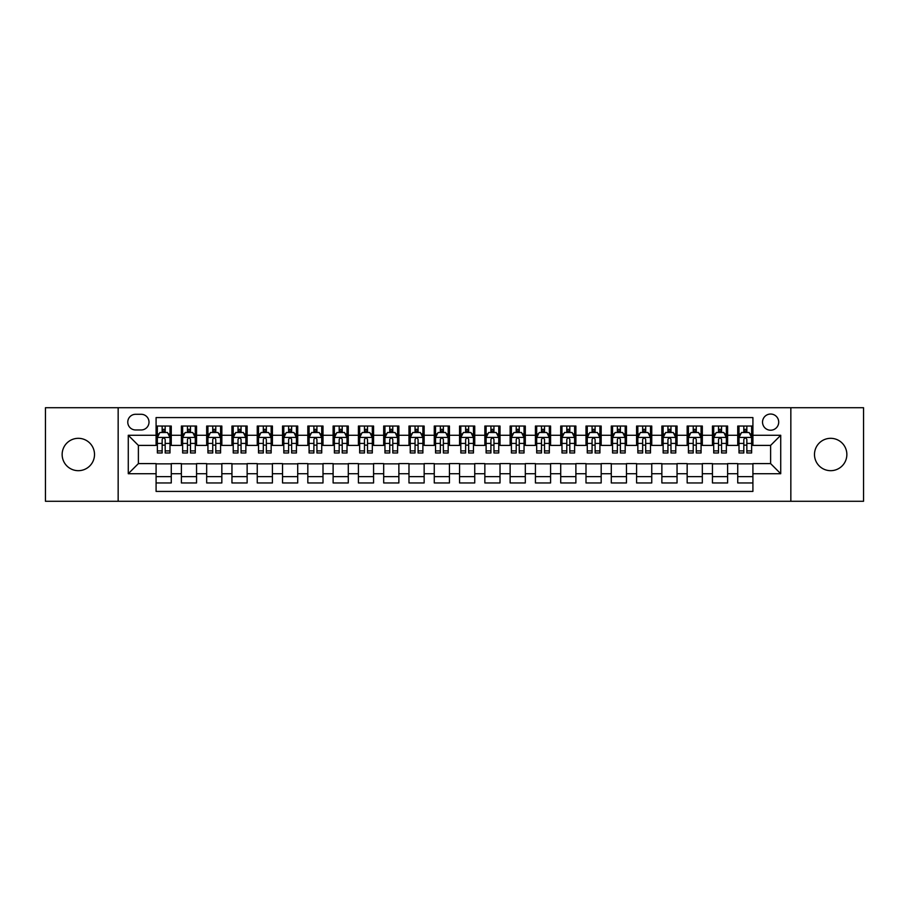 <?xml version="1.0" encoding="UTF-8"?>
<svg xmlns="http://www.w3.org/2000/svg" width="909" height="909" viewBox="0 0 909 909"><rect width="100%" height="100%" fill="white"/><g stroke="black" fill="none" stroke-linecap="round" stroke-linejoin="round"><path stroke-width="1.36" d="M830.678 438.32A16.18 16.18 0 0 0 814.487 454.5A16.18 16.18 0 0 0 830.678 470.68A16.18 16.18 0 0 0 846.858 454.5A16.18 16.18 0 0 0 830.678 438.32M78.322 438.32A16.18 16.18 0 0 0 62.142 454.5A16.18 16.18 0 0 0 78.322 470.68A16.18 16.18 0 0 0 94.513 454.5A16.18 16.18 0 0 0 78.322 438.32M770.616 414.038A8.09 8.09 0 0 0 762.526 422.128A8.09 8.09 0 0 0 770.616 430.218A8.09 8.09 0 0 0 778.706 422.128A8.09 8.09 0 0 0 770.616 414.038M790.841 501.279L863.55 501.279L863.55 407.721L790.841 407.721L790.841 501.279L118.159 501.279L118.159 407.721L45.45 407.721L45.45 501.279L118.159 501.279M752.913 426.048L737.733 426.048L737.733 435.286L727.62 435.286L727.62 445.399L737.733 445.399L737.733 435.286M727.62 435.286L727.62 426.048L712.451 426.048L712.451 435.286L702.327 435.286L702.327 445.399L712.451 445.399L712.451 435.286M702.327 435.286L702.327 426.048L687.159 426.048L687.159 435.286L677.046 435.286L677.046 445.399L687.159 445.399L687.159 435.286M677.046 435.286L677.046 426.048L661.866 426.048L661.866 435.286L651.753 435.286L651.753 445.399L661.866 445.399L661.866 435.286M651.753 435.286L651.753 426.048L636.584 426.048L636.584 435.286L626.46 435.286L626.46 445.399L636.584 445.399L636.584 435.286M626.46 435.286L626.46 426.048L611.291 426.048L611.291 435.286L601.179 435.286L601.179 445.399L611.291 445.399L611.291 435.286M601.179 435.286L601.179 426.048L585.998 426.048L585.998 435.286L575.886 435.286L575.886 445.399L585.998 445.399L585.998 435.286M575.886 435.286L575.886 426.048L560.717 426.048L560.717 435.286L550.593 435.286L550.593 445.399L560.717 445.399L560.717 435.286M550.593 435.286L550.593 426.048L535.424 426.048L535.424 435.286L525.311 435.286L525.311 445.399L535.424 445.399L535.424 435.286M525.311 435.286L525.311 426.048L510.131 426.048L510.131 435.286L500.018 435.286L500.018 445.399L510.131 445.399L510.131 435.286M500.018 435.286L500.018 426.048L484.849 426.048L484.849 435.286L474.737 435.286L474.737 445.399L484.849 445.399L484.849 435.286M474.737 435.286L474.737 426.048L459.556 426.048L459.556 435.286L449.444 435.286L449.444 445.399L459.556 445.399L459.556 435.286M449.444 435.286L449.444 426.048L434.263 426.048L434.263 435.286L424.151 435.286L424.151 445.399L434.263 445.399L434.263 435.286M424.151 435.286L424.151 426.048L408.982 426.048L408.982 435.286L398.869 435.286L398.869 445.399L408.982 445.399L408.982 435.286M398.869 435.286L398.869 426.048L383.689 426.048L383.689 435.286L373.576 435.286L373.576 445.399L383.689 445.399L383.689 435.286M373.576 435.286L373.576 426.048L358.407 426.048L358.407 435.286L348.283 435.286L348.283 445.399L358.407 445.399L358.407 435.286M348.283 435.286L348.283 426.048L333.114 426.048L333.114 435.286L323.002 435.286L323.002 445.399L333.114 445.399L333.114 435.286M323.002 435.286L323.002 426.048L307.821 426.048L307.821 435.286L297.709 435.286L297.709 445.399L307.821 445.399L307.821 435.286M297.709 435.286L297.709 426.048L282.54 426.048L282.54 435.286L272.416 435.286L272.416 445.399L282.54 445.399L282.54 435.286M272.416 435.286L272.416 426.048L257.247 426.048L257.247 435.286L247.134 435.286L247.134 445.399L257.247 445.399L257.247 435.286M247.134 435.286L247.134 426.048L231.954 426.048L231.954 435.286L221.841 435.286L221.841 445.399L231.954 445.399L231.954 435.286M221.841 435.286L221.841 426.048L206.673 426.048L206.673 435.286L196.549 435.286L196.549 445.399L206.673 445.399L206.673 435.286M196.549 435.286L196.549 426.048L181.38 426.048L181.38 445.399L171.267 445.399L171.267 426.048L156.087 426.048M156.087 482.952L171.267 482.952L171.267 463.601L181.38 463.601L181.38 482.952L196.549 482.952L196.549 463.601L206.673 463.601L206.673 473.714L196.549 473.714M206.673 473.714L206.673 482.952L221.841 482.952L221.841 463.601L231.954 463.601L231.954 473.714L221.841 473.714M231.954 473.714L231.954 482.952L247.134 482.952L247.134 463.601L257.247 463.601L257.247 473.714L247.134 473.714M257.247 473.714L257.247 482.952L272.416 482.952L272.416 463.601L282.54 463.601L282.54 473.714L272.416 473.714M282.54 473.714L282.54 482.952L297.709 482.952L297.709 463.601L307.821 463.601L307.821 473.714L297.709 473.714M307.821 473.714L307.821 482.952L323.002 482.952L323.002 463.601L333.114 463.601L333.114 473.714L323.002 473.714M333.114 473.714L333.114 482.952L348.283 482.952L348.283 463.601L358.407 463.601L358.407 473.714L348.283 473.714M358.407 473.714L358.407 482.952L373.576 482.952L373.576 463.601L383.689 463.601L383.689 473.714L373.576 473.714M383.689 473.714L383.689 482.952L398.869 482.952L398.869 463.601L408.982 463.601L408.982 473.714L398.869 473.714M408.982 473.714L408.982 482.952L424.151 482.952L424.151 463.601L434.263 463.601L434.263 473.714L424.151 473.714M434.263 473.714L434.263 482.952L449.444 482.952L449.444 463.601L459.556 463.601L459.556 473.714L449.444 473.714M459.556 473.714L459.556 482.952L474.737 482.952L474.737 463.601L484.849 463.601L484.849 473.714L474.737 473.714M484.849 473.714L484.849 482.952L500.018 482.952L500.018 463.601L510.131 463.601L510.131 473.714L500.018 473.714M510.131 473.714L510.131 482.952L525.311 482.952L525.311 463.601L535.424 463.601L535.424 473.714L525.311 473.714M535.424 473.714L535.424 482.952L550.593 482.952L550.593 463.601L560.717 463.601L560.717 473.714L550.593 473.714M560.717 473.714L560.717 482.952L575.886 482.952L575.886 463.601L585.998 463.601L585.998 473.714L575.886 473.714M585.998 473.714L585.998 482.952L601.179 482.952L601.179 463.601L611.291 463.601L611.291 473.714L601.179 473.714M611.291 473.714L611.291 482.952L626.46 482.952L626.46 463.601L636.584 463.601L636.584 473.714L626.46 473.714M636.584 473.714L636.584 482.952L651.753 482.952L651.753 463.601L661.866 463.601L661.866 473.714L651.753 473.714M661.866 473.714L661.866 482.952L677.046 482.952L677.046 463.601L687.159 463.601L687.159 473.714L677.046 473.714M687.159 473.714L687.159 482.952L702.327 482.952L702.327 463.601L712.451 463.601L712.451 473.714L702.327 473.714M712.451 473.714L712.451 482.952L727.62 482.952L727.62 463.601L737.733 463.601L737.733 473.714L727.62 473.714M135.6 429.968L141.168 429.968A7.84 7.84 0 0 0 149.008 422.128A7.84 7.84 0 0 0 141.168 414.288L135.6 414.288A7.84 7.84 0 0 0 127.771 422.128A7.84 7.84 0 0 0 135.6 429.968M790.841 407.721L118.159 407.721M752.913 435.286L752.913 417.583L156.087 417.583L156.087 445.399L138.384 445.399L138.384 463.601L156.087 463.601L156.087 491.417L752.913 491.417L752.913 463.601L770.616 463.601L770.616 445.399L752.913 445.399L752.913 435.286L780.729 435.286L780.729 473.714L752.913 473.714M156.087 473.714L128.271 473.714L128.271 435.286L156.087 435.286M737.733 473.714L737.733 482.952L752.913 482.952M156.087 432.377L157.359 432.377M162.154 432.377L165.188 432.377M169.994 432.377L171.267 432.377M156.087 445.149L157.359 445.149M162.154 445.149L165.188 445.149M169.994 445.149L171.267 445.149M156.087 463.851L171.267 463.851M156.087 476.623L171.267 476.623M181.38 445.149L182.641 445.149M187.447 445.149L190.481 445.149M195.287 445.149L196.549 445.149M181.38 432.377L182.641 432.377M187.447 432.377L190.481 432.377M195.287 432.377L196.549 432.377M181.38 463.851L196.549 463.851M181.38 476.623L196.549 476.623M206.673 463.851L221.841 463.851M206.673 476.623L221.841 476.623M206.673 432.377L207.934 432.377M212.74 432.377L215.774 432.377M220.58 432.377L221.841 432.377M206.673 445.149L207.934 445.149M212.74 445.149L215.774 445.149M220.58 445.149L221.841 445.149M231.954 463.851L247.134 463.851M231.954 476.623L247.134 476.623M231.954 432.377L233.227 432.377M238.022 432.377L241.055 432.377M245.862 432.377L247.134 432.377M231.954 445.149L233.227 445.149M238.022 445.149L241.055 445.149M245.862 445.149L247.134 445.149M257.247 463.851L272.416 463.851M257.247 476.623L272.416 476.623M257.247 432.377L258.508 432.377M263.315 432.377L266.348 432.377M271.155 432.377L272.416 432.377M257.247 445.149L258.508 445.149M263.315 445.149L266.348 445.149M271.155 445.149L272.416 445.149M282.54 463.851L297.709 463.851M282.54 476.623L297.709 476.623M282.54 432.377L283.801 432.377M288.608 432.377L291.641 432.377M296.448 432.377L297.709 432.377M282.54 445.149L283.801 445.149M288.608 445.149L291.641 445.149M296.448 445.149L297.709 445.149M307.821 463.851L323.002 463.851M307.821 476.623L323.002 476.623M307.821 432.377L309.083 432.377M313.889 432.377L316.923 432.377M321.729 432.377L323.002 432.377M307.821 445.149L309.083 445.149M313.889 445.149L316.923 445.149M321.729 445.149L323.002 445.149M333.114 463.851L348.283 463.851M333.114 476.623L348.283 476.623M333.114 432.377L334.376 432.377M339.182 432.377L342.216 432.377M347.022 432.377L348.283 432.377M333.114 445.149L334.376 445.149M339.182 445.149L342.216 445.149M347.022 445.149L348.283 445.149M358.407 463.851L373.576 463.851M358.407 476.623L373.576 476.623M358.407 432.377L359.669 432.377M364.475 432.377L367.509 432.377M372.315 432.377L373.576 432.377M358.407 445.149L359.669 445.149M364.475 445.149L367.509 445.149M372.315 445.149L373.576 445.149M383.689 463.851L398.869 463.851M383.689 476.623L398.869 476.623M383.689 432.377L384.95 432.377M389.756 432.377L392.79 432.377M397.597 432.377L398.869 432.377M383.689 445.149L384.95 445.149M389.756 445.149L392.79 445.149M397.597 445.149L398.869 445.149M408.982 463.851L424.151 463.851M408.982 476.623L424.151 476.623M408.982 432.377L410.243 432.377M415.049 432.377L418.083 432.377M422.89 432.377L424.151 432.377M408.982 445.149L410.243 445.149M415.049 445.149L418.083 445.149M422.89 445.149L424.151 445.149M434.263 463.851L449.444 463.851M434.263 476.623L449.444 476.623M434.263 432.377L435.536 432.377M440.342 432.377L443.376 432.377M448.182 432.377L449.444 432.377M434.263 445.149L435.536 445.149M440.342 445.149L443.376 445.149M448.182 445.149L449.444 445.149M459.556 463.851L474.737 463.851M459.556 476.623L474.737 476.623M459.556 432.377L460.818 432.377M465.624 432.377L468.658 432.377M473.464 432.377L474.737 432.377M459.556 445.149L460.818 445.149M465.624 445.149L468.658 445.149M473.464 445.149L474.737 445.149M484.849 463.851L500.018 463.851M484.849 476.623L500.018 476.623M484.849 432.377L486.11 432.377M490.917 432.377L493.951 432.377M498.757 432.377L500.018 432.377M484.849 445.149L486.11 445.149M490.917 445.149L493.951 445.149M498.757 445.149L500.018 445.149M510.131 463.851L525.311 463.851M510.131 476.623L525.311 476.623M510.131 432.377L511.403 432.377M516.21 432.377L519.244 432.377M524.05 432.377L525.311 432.377M510.131 445.149L511.403 445.149M516.21 445.149L519.244 445.149M524.05 445.149L525.311 445.149M535.424 463.851L550.593 463.851M535.424 476.623L550.593 476.623M535.424 432.377L536.685 432.377M541.491 432.377L544.525 432.377M549.331 432.377L550.593 432.377M535.424 445.149L536.685 445.149M541.491 445.149L544.525 445.149M549.331 445.149L550.593 445.149M560.717 463.851L575.886 463.851M560.717 476.623L575.886 476.623M560.717 432.377L561.978 432.377M566.784 432.377L569.818 432.377M574.624 432.377L575.886 432.377M560.717 445.149L561.978 445.149M566.784 445.149L569.818 445.149M574.624 445.149L575.886 445.149M585.998 463.851L601.179 463.851M585.998 476.623L601.179 476.623M585.998 432.377L587.271 432.377M592.077 432.377L595.111 432.377M599.917 432.377L601.179 432.377M585.998 445.149L587.271 445.149M592.077 445.149L595.111 445.149M599.917 445.149L601.179 445.149M611.291 463.851L626.46 463.851M611.291 476.623L626.46 476.623M611.291 432.377L612.552 432.377M617.359 432.377L620.393 432.377M625.199 432.377L626.46 432.377M611.291 445.149L612.552 445.149M617.359 445.149L620.393 445.149M625.199 445.149L626.46 445.149M636.584 463.851L651.753 463.851M636.584 476.623L651.753 476.623M636.584 432.377L637.845 432.377M642.652 432.377L645.685 432.377M650.492 432.377L651.753 432.377M636.584 445.149L637.845 445.149M642.652 445.149L645.685 445.149M650.492 445.149L651.753 445.149M661.866 463.851L677.046 463.851M661.866 476.623L677.046 476.623M661.866 432.377L663.138 432.377M667.945 432.377L670.978 432.377M675.773 432.377L677.046 432.377M661.866 445.149L663.138 445.149M667.945 445.149L670.978 445.149M675.773 445.149L677.046 445.149M687.159 463.851L702.327 463.851M687.159 476.623L702.327 476.623M687.159 432.377L688.42 432.377M693.226 432.377L696.26 432.377M701.066 432.377L702.327 432.377M687.159 445.149L688.42 445.149M693.226 445.149L696.26 445.149M701.066 445.149L702.327 445.149M712.451 463.851L727.62 463.851M712.451 476.623L727.62 476.623M712.451 432.377L713.713 432.377M718.519 432.377L721.553 432.377M726.359 432.377L727.62 432.377M712.451 445.149L713.713 445.149M718.519 445.149L721.553 445.149M726.359 445.149L727.62 445.149M737.733 463.851L752.913 463.851M737.733 476.623L752.913 476.623M737.733 432.377L739.006 432.377M743.812 432.377L746.846 432.377M751.641 432.377L752.913 432.377M737.733 445.149L739.006 445.149M743.812 445.149L746.846 445.149M751.641 445.149L752.913 445.149M138.384 445.399L128.271 435.286M138.384 463.601L128.271 473.714M780.729 435.286L770.616 445.399M780.729 473.714L770.616 463.601M165.188 429.332L162.154 429.332M169.994 450.921L165.188 450.921L165.188 452.977L169.994 452.977L169.994 437.559L167.472 432.502L159.882 432.502L157.359 437.559L157.359 452.977L162.154 452.977L162.154 450.921L157.359 450.921M157.359 437.559L157.359 426.048M169.994 437.559L169.994 426.048M162.154 432.502L162.154 426.048M165.188 426.048L165.188 432.502M165.188 450.921L165.188 439.456C164.188 437.502 163.177 437.502 162.154 439.456L162.154 450.921M190.481 429.332L187.447 429.332M195.287 450.921L190.481 450.921L190.481 452.977L195.287 452.977L195.287 437.559L192.753 432.502L185.175 432.502L182.641 437.559L182.641 452.977L187.447 452.977L187.447 450.921L182.641 450.921M182.641 437.559L182.641 426.048M195.287 437.559L195.287 426.048M187.447 432.502L187.447 426.048M190.481 426.048L190.481 432.502M190.481 450.921L190.481 439.456C189.47 437.502 188.458 437.502 187.447 439.456L187.447 450.921M215.774 429.332L212.74 429.332M220.58 450.921L215.774 450.921L215.774 452.977L220.58 452.977L220.58 437.559L218.046 432.502L210.456 432.502L207.934 437.559L207.934 452.977L212.74 452.977L212.74 450.921L207.934 450.921M207.934 437.559L207.934 426.048M220.58 437.559L220.58 426.048M212.74 432.502L212.74 426.048M215.774 426.048L215.774 432.502M215.774 450.921L215.774 439.456C214.763 437.502 213.751 437.502 212.74 439.456L212.74 450.921M241.055 429.332L238.022 429.332M245.862 450.921L241.055 450.921L241.055 452.977L245.862 452.977L245.862 437.559L243.339 432.502L235.749 432.502L233.227 437.559L233.227 452.977L238.022 452.977L238.022 450.921L233.227 450.921M233.227 437.559L233.227 426.048M245.862 437.559L245.862 426.048M238.022 432.502L238.022 426.048M241.055 426.048L241.055 432.502M241.055 450.921L241.055 439.456C240.056 437.502 239.044 437.502 238.022 439.456L238.022 450.921M266.348 429.332L263.315 429.332M271.155 450.921L266.348 450.921L266.348 452.977L271.155 452.977L271.155 437.559L268.621 432.502L261.042 432.502L258.508 437.559L258.508 452.977L263.315 452.977L263.315 450.921L258.508 450.921M258.508 437.559L258.508 426.048M271.155 437.559L271.155 426.048M263.315 432.502L263.315 426.048M266.348 426.048L266.348 432.502M266.348 450.921L266.348 439.456C265.337 437.502 264.326 437.502 263.315 439.456L263.315 450.921M291.641 429.332L288.608 429.332M296.448 450.921L291.641 450.921L291.641 452.977L296.448 452.977L296.448 437.559L293.914 432.502L286.324 432.502L283.801 437.559L283.801 452.977L288.608 452.977L288.608 450.921L283.801 450.921M283.801 437.559L283.801 426.048M296.448 437.559L296.448 426.048M288.608 432.502L288.608 426.048M291.641 426.048L291.641 432.502M291.641 450.921L291.641 439.456C290.63 437.502 289.619 437.502 288.608 439.456L288.608 450.921M316.923 429.332L313.889 429.332M321.729 450.921L316.923 450.921L316.923 452.977L321.729 452.977L321.729 437.559L319.207 432.502L311.617 432.502L309.083 437.559L309.083 452.977L313.889 452.977L313.889 450.921L309.083 450.921M309.083 437.559L309.083 426.048M321.729 437.559L321.729 426.048M313.889 432.502L313.889 426.048M316.923 426.048L316.923 432.502M316.923 450.921L316.923 439.456C315.923 437.502 314.9 437.502 313.889 439.456L313.889 450.921M342.216 429.332L339.182 429.332M347.022 450.921L342.216 450.921L342.216 452.977L347.022 452.977L347.022 437.559L344.488 432.502L336.909 432.502L334.376 437.559L334.376 452.977L339.182 452.977L339.182 450.921L334.376 450.921M334.376 437.559L334.376 426.048M347.022 437.559L347.022 426.048M339.182 432.502L339.182 426.048M342.216 426.048L342.216 432.502M342.216 450.921L342.216 439.456C341.205 437.502 340.193 437.502 339.182 439.456L339.182 450.921M367.509 429.332L364.475 429.332M372.315 450.921L367.509 450.921L367.509 452.977L372.315 452.977L372.315 437.559L369.781 432.502L362.191 432.502L359.669 437.559L359.669 452.977L364.475 452.977L364.475 450.921L359.669 450.921M359.669 437.559L359.669 426.048M372.315 437.559L372.315 426.048M364.475 432.502L364.475 426.048M367.509 426.048L367.509 432.502M367.509 450.921L367.509 439.456C366.497 437.502 365.486 437.502 364.475 439.456L364.475 450.921M392.79 429.332L389.756 429.332M397.597 450.921L392.79 450.921L392.79 452.977L397.597 452.977L397.597 437.559L395.074 432.502L387.484 432.502L384.95 437.559L384.95 452.977L389.756 452.977L389.756 450.921L384.95 450.921M384.95 437.559L384.95 426.048M397.597 437.559L397.597 426.048M389.756 432.502L389.756 426.048M392.79 426.048L392.79 432.502M392.79 450.921L392.79 439.456C391.779 437.502 390.768 437.502 389.756 439.456L389.756 450.921M418.083 429.332L415.049 429.332M422.89 450.921L418.083 450.921L418.083 452.977L422.89 452.977L422.89 437.559L420.356 432.502L412.777 432.502L410.243 437.559L410.243 452.977L415.049 452.977L415.049 450.921L410.243 450.921M410.243 437.559L410.243 426.048M422.89 437.559L422.89 426.048M415.049 432.502L415.049 426.048M418.083 426.048L418.083 432.502M418.083 450.921L418.083 439.456C417.072 437.502 416.061 437.502 415.049 439.456L415.049 450.921M443.376 429.332L440.342 429.332M448.182 450.921L443.376 450.921L443.376 452.977L448.182 452.977L448.182 437.559L445.649 432.502L438.058 432.502L435.536 437.559L435.536 452.977L440.342 452.977L440.342 450.921L435.536 450.921M435.536 437.559L435.536 426.048M448.182 437.559L448.182 426.048M440.342 432.502L440.342 426.048M443.376 426.048L443.376 432.502M443.376 450.921L443.376 439.456C442.365 437.502 441.354 437.502 440.342 439.456L440.342 450.921M468.658 429.332L465.624 429.332M473.464 450.921L468.658 450.921L468.658 452.977L473.464 452.977L473.464 437.559L470.942 432.502L463.351 432.502L460.818 437.559L460.818 452.977L465.624 452.977L465.624 450.921L460.818 450.921M460.818 437.559L460.818 426.048M473.464 437.559L473.464 426.048M465.624 432.502L465.624 426.048M468.658 426.048L468.658 432.502M468.658 450.921L468.658 439.456C467.646 437.502 466.635 437.502 465.624 439.456L465.624 450.921M493.951 429.332L490.917 429.332M498.757 450.921L493.951 450.921L493.951 452.977L498.757 452.977L498.757 437.559L496.223 432.502L488.644 432.502L486.11 437.559L486.11 452.977L490.917 452.977L490.917 450.921L486.11 450.921M486.11 437.559L486.11 426.048M498.757 437.559L498.757 426.048M490.917 432.502L490.917 426.048M493.951 426.048L493.951 432.502M493.951 450.921L493.951 439.456C492.939 437.502 491.928 437.502 490.917 439.456L490.917 450.921M519.244 429.332L516.21 429.332M524.05 450.921L519.244 450.921L519.244 452.977L524.05 452.977L524.05 437.559L521.516 432.502L513.926 432.502L511.403 437.559L511.403 452.977L516.21 452.977L516.21 450.921L511.403 450.921M511.403 437.559L511.403 426.048M524.05 437.559L524.05 426.048M516.21 432.502L516.21 426.048M519.244 426.048L519.244 432.502M519.244 450.921L519.244 439.456C518.232 437.502 517.221 437.502 516.21 439.456L516.21 450.921M544.525 429.332L541.491 429.332M549.331 450.921L544.525 450.921L544.525 452.977L549.331 452.977L549.331 437.559L546.809 432.502L539.219 432.502L536.685 437.559L536.685 452.977L541.491 452.977L541.491 450.921L536.685 450.921M536.685 437.559L536.685 426.048M549.331 437.559L549.331 426.048M541.491 432.502L541.491 426.048M544.525 426.048L544.525 432.502M544.525 450.921L544.525 439.456C543.514 437.502 542.503 437.502 541.491 439.456L541.491 450.921M569.818 429.332L566.784 429.332M574.624 450.921L569.818 450.921L569.818 452.977L574.624 452.977L574.624 437.559L572.091 432.502L564.512 432.502L561.978 437.559L561.978 452.977L566.784 452.977L566.784 450.921L561.978 450.921M561.978 437.559L561.978 426.048M574.624 437.559L574.624 426.048M566.784 432.502L566.784 426.048M569.818 426.048L569.818 432.502M569.818 450.921L569.818 439.456C568.807 437.502 567.795 437.502 566.784 439.456L566.784 450.921M595.111 429.332L592.077 429.332M599.917 450.921L595.111 450.921L595.111 452.977L599.917 452.977L599.917 437.559L597.383 432.502L589.793 432.502L587.271 437.559L587.271 452.977L592.077 452.977L592.077 450.921L587.271 450.921M587.271 437.559L587.271 426.048M599.917 437.559L599.917 426.048M592.077 432.502L592.077 426.048M595.111 426.048L595.111 432.502M595.111 450.921L595.111 439.456C594.1 437.502 593.088 437.502 592.077 439.456L592.077 450.921M620.393 429.332L617.359 429.332M625.199 450.921L620.393 450.921L620.393 452.977L625.199 452.977L625.199 437.559L622.676 432.502L615.086 432.502L612.552 437.559L612.552 452.977L617.359 452.977L617.359 450.921L612.552 450.921M612.552 437.559L612.552 426.048M625.199 437.559L625.199 426.048M617.359 432.502L617.359 426.048M620.393 426.048L620.393 432.502M620.393 450.921L620.393 439.456C619.381 437.502 618.37 437.502 617.359 439.456L617.359 450.921M645.685 429.332L642.652 429.332M650.492 450.921L645.685 450.921L645.685 452.977L650.492 452.977L650.492 437.559L647.958 432.502L640.379 432.502L637.845 437.559L637.845 452.977L642.652 452.977L642.652 450.921L637.845 450.921M637.845 437.559L637.845 426.048M650.492 437.559L650.492 426.048M642.652 432.502L642.652 426.048M645.685 426.048L645.685 432.502M645.685 450.921L645.685 439.456C644.674 437.502 643.663 437.502 642.652 439.456L642.652 450.921M670.978 429.332L667.945 429.332M675.773 450.921L670.978 450.921L670.978 452.977L675.773 452.977L675.773 437.559L673.251 432.502L665.661 432.502L663.138 437.559L663.138 452.977L667.945 452.977L667.945 450.921L663.138 450.921M663.138 437.559L663.138 426.048M675.773 437.559L675.773 426.048M667.945 432.502L667.945 426.048M670.978 426.048L670.978 432.502M670.978 450.921L670.978 439.456C669.967 437.502 668.956 437.502 667.945 439.456L667.945 450.921M696.26 429.332L693.226 429.332M701.066 450.921L696.26 450.921L696.26 452.977L701.066 452.977L701.066 437.559L698.544 432.502L690.954 432.502L688.42 437.559L688.42 452.977L693.226 452.977L693.226 450.921L688.42 450.921M688.42 437.559L688.42 426.048M701.066 437.559L701.066 426.048M693.226 432.502L693.226 426.048M696.26 426.048L696.26 432.502M696.26 450.921L696.26 439.456C695.249 437.502 694.237 437.502 693.226 439.456L693.226 450.921M721.553 429.332L718.519 429.332M726.359 450.921L721.553 450.921L721.553 452.977L726.359 452.977L726.359 437.559L723.825 432.502L716.247 432.502L713.713 437.559L713.713 452.977L718.519 452.977L718.519 450.921L713.713 450.921M713.713 437.559L713.713 426.048M726.359 437.559L726.359 426.048M718.519 432.502L718.519 426.048M721.553 426.048L721.553 432.502M721.553 450.921L721.553 439.456C720.542 437.502 719.53 437.502 718.519 439.456L718.519 450.921M746.846 429.332L743.812 429.332M751.641 450.921L746.846 450.921L746.846 452.977L751.641 452.977L751.641 437.559L749.118 432.502L741.528 432.502L739.006 437.559L739.006 452.977L743.812 452.977L743.812 450.921L739.006 450.921M739.006 437.559L739.006 426.048M751.641 437.559L751.641 426.048M743.812 432.502L743.812 426.048M746.846 426.048L746.846 432.502M746.846 450.921L746.846 439.456C745.834 437.502 744.823 437.502 743.812 439.456L743.812 450.921M181.38 473.714L171.267 473.714M181.38 435.286L171.267 435.286M169.938 437.434L157.416 437.434M157.359 433.888L159.189 433.888M168.165 433.888L169.994 433.888M162.154 443.422L157.359 443.422M169.994 443.422L165.188 443.422M165.188 430.946L162.154 430.946M195.219 437.434L182.709 437.434M182.641 433.888L184.482 433.888M193.458 433.888L195.287 433.888M187.447 443.422L182.641 443.422M195.287 443.422L190.481 443.422M190.481 430.946L187.447 430.946M220.512 437.434L207.991 437.434M207.934 433.888L209.763 433.888M218.739 433.888L220.58 433.888M212.74 443.422L207.934 443.422M220.58 443.422L215.774 443.422M215.774 430.946L212.74 430.946M245.805 437.434L233.283 437.434M233.227 433.888L235.056 433.888M244.032 433.888L245.862 433.888M238.022 443.422L233.227 443.422M245.862 443.422L241.055 443.422M241.055 430.946L238.022 430.946M271.087 437.434L258.576 437.434M258.508 433.888L260.338 433.888M269.325 433.888L271.155 433.888M263.315 443.422L258.508 443.422M271.155 443.422L266.348 443.422M266.348 430.946L263.315 430.946M296.379 437.434L283.858 437.434M283.801 433.888L285.631 433.888M294.607 433.888L296.448 433.888M288.608 443.422L283.801 443.422M296.448 443.422L291.641 443.422M291.641 430.946L288.608 430.946M321.672 437.434L309.151 437.434M309.083 433.888L310.923 433.888M319.9 433.888L321.729 433.888M313.889 443.422L309.083 443.422M321.729 443.422L316.923 443.422M316.923 430.946L313.889 430.946M346.954 437.434L334.444 437.434M334.376 433.888L336.205 433.888M345.193 433.888L347.022 433.888M339.182 443.422L334.376 443.422M347.022 443.422L342.216 443.422M342.216 430.946L339.182 430.946M372.247 437.434L359.725 437.434M359.669 433.888L361.498 433.888M370.474 433.888L372.315 433.888M364.475 443.422L359.669 443.422M372.315 443.422L367.509 443.422M367.509 430.946L364.475 430.946M397.54 437.434L385.018 437.434M384.95 433.888L386.791 433.888M395.767 433.888L397.597 433.888M389.756 443.422L384.95 443.422M397.597 443.422L392.79 443.422M392.79 430.946L389.756 430.946M422.821 437.434L410.311 437.434M410.243 433.888L412.072 433.888M421.06 433.888L422.89 433.888M415.049 443.422L410.243 443.422M422.89 443.422L418.083 443.422M418.083 430.946L415.049 430.946M448.114 437.434L435.593 437.434M435.536 433.888L437.365 433.888M446.342 433.888L448.182 433.888M440.342 443.422L435.536 443.422M448.182 443.422L443.376 443.422M443.376 430.946L440.342 430.946M473.407 437.434L460.886 437.434M460.818 433.888L462.658 433.888M471.635 433.888L473.464 433.888M465.624 443.422L460.818 443.422M473.464 443.422L468.658 443.422M468.658 430.946L465.624 430.946M498.689 437.434L486.179 437.434M486.11 433.888L487.94 433.888M496.928 433.888L498.757 433.888M490.917 443.422L486.11 443.422M498.757 443.422L493.951 443.422M493.951 430.946L490.917 430.946M523.982 437.434L511.46 437.434M511.403 433.888L513.233 433.888M522.209 433.888L524.05 433.888M516.21 443.422L511.403 443.422M524.05 443.422L519.244 443.422M519.244 430.946L516.21 430.946M549.275 437.434L536.753 437.434M536.685 433.888L538.526 433.888M547.502 433.888L549.331 433.888M541.491 443.422L536.685 443.422M549.331 443.422L544.525 443.422M544.525 430.946L541.491 430.946M574.556 437.434L562.046 437.434M561.978 433.888L563.807 433.888M572.795 433.888L574.624 433.888M566.784 443.422L561.978 443.422M574.624 443.422L569.818 443.422M569.818 430.946L566.784 430.946M599.849 437.434L587.328 437.434M587.271 433.888L589.1 433.888M598.077 433.888L599.917 433.888M592.077 443.422L587.271 443.422M599.917 443.422L595.111 443.422M595.111 430.946L592.077 430.946M625.142 437.434L612.621 437.434M612.552 433.888L614.393 433.888M623.369 433.888L625.199 433.888M617.359 443.422L612.552 443.422M625.199 443.422L620.393 443.422M620.393 430.946L617.359 430.946M650.424 437.434L637.913 437.434M637.845 433.888L639.675 433.888M648.662 433.888L650.492 433.888M642.652 443.422L637.845 443.422M650.492 443.422L645.685 443.422M645.685 430.946L642.652 430.946M675.717 437.434L663.195 437.434M663.138 433.888L664.968 433.888M673.944 433.888L675.773 433.888M667.945 443.422L663.138 443.422M675.773 443.422L670.978 443.422M670.978 430.946L667.945 430.946M701.009 437.434L688.488 437.434M688.42 433.888L690.261 433.888M699.237 433.888L701.066 433.888M693.226 443.422L688.42 443.422M701.066 443.422L696.26 443.422M696.26 430.946L693.226 430.946M726.291 437.434L713.781 437.434M713.713 433.888L715.542 433.888M724.518 433.888L726.359 433.888M718.519 443.422L713.713 443.422M726.359 443.422L721.553 443.422M721.553 430.946L718.519 430.946M751.584 437.434L739.062 437.434M739.006 433.888L740.835 433.888M749.811 433.888L751.641 433.888M743.812 443.422L739.006 443.422M751.641 443.422L746.846 443.422M746.846 430.946L743.812 430.946"/></g></svg>
